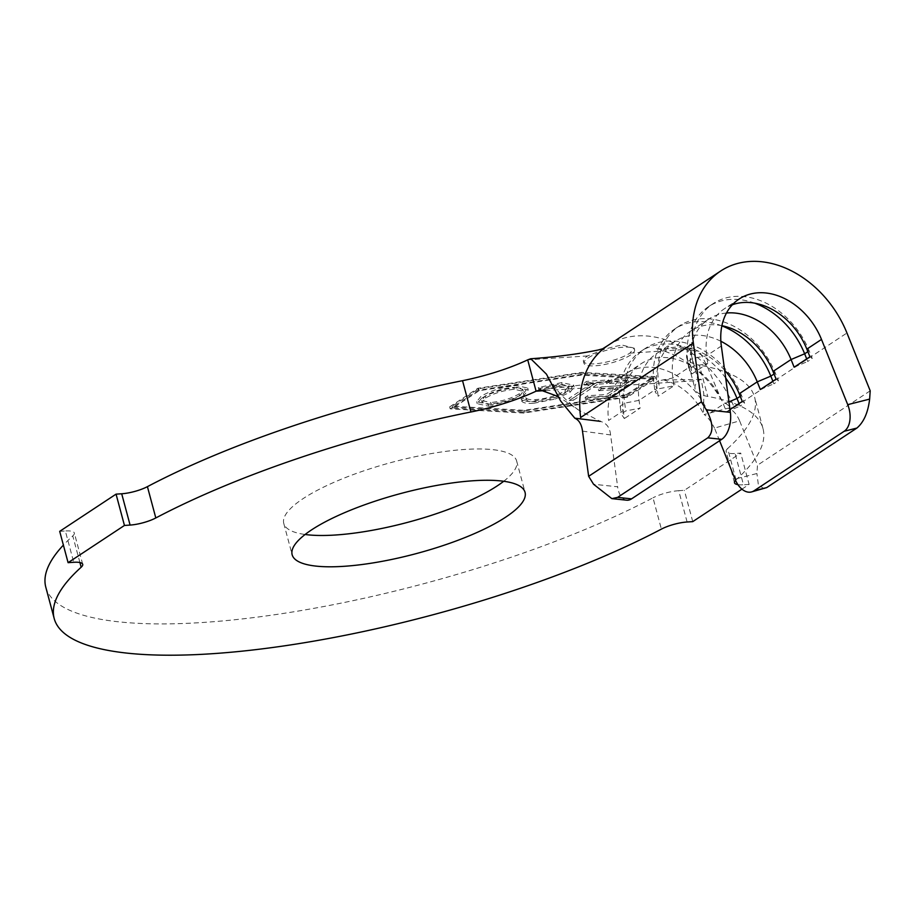 <?xml version="1.0" encoding="UTF-8"?>
<svg xmlns="http://www.w3.org/2000/svg" width="916" height="916" viewBox="0 0 916 916"><rect width="100%" height="100%" fill="white"/><g stroke="black" fill="none" stroke-linecap="round" stroke-linejoin="round"><path stroke-width="0.69" stroke-dasharray="4.58 3.44" d="M622.846 345.24L634.181 348.172L629.853 353.152A26.209 6.744 -15 0 1 602.224 362.896A26.209 6.744 -15 0 1 583.435 361.328A26.209 6.744 -15 0 1 587.648 355.935L603.942 349.431C606.632 348.538 620.476 344.874 622.846 345.24M588.175 357.893A26.209 6.744 -15 0 1 615.792 348.149A26.209 6.744 -15 0 1 634.593 349.717A26.209 6.744 -15 0 1 630.38 355.11A26.209 6.744 -15 0 1 602.751 364.854A26.209 6.744 -15 0 1 583.961 363.286A26.209 6.744 -15 0 1 588.175 357.893M503.708 481.278A120.557 31.03 165 0 0 516.658 461.023A120.557 31.03 165 0 0 430.211 453.786A120.557 31.03 165 0 0 303.139 498.602A120.557 31.03 165 0 0 283.765 523.425A120.557 31.03 165 0 0 305.108 534.486M561.611 382.625L538.287 387.537L539.845 388.407L558.909 384.376L568.527 386.392L564.954 390.846C556.768 395.666 547.001 398.586 535.642 399.616C529.963 399.971 526.711 399.319 525.887 397.636L521.09 398.918C522.086 400.99 526.173 401.78 533.364 401.277L554.753 397.075L569.443 390.411L573.668 385.109L561.611 382.625L562.138 384.583L538.803 389.495L538.287 387.537M607.995 395.964L634.834 378.205L611.716 379.739L609.06 381.491L628.158 380.22L619.766 385.773L600.85 387.033L598.228 388.773L617.144 387.514L606.61 394.487L587.694 395.735L585.049 397.487L607.995 395.964L608.522 397.922L635.361 380.163L634.834 378.205M626.12 394.773L524.238 410.334L452.229 406.189L478.656 388.739L580.538 373.178L652.547 377.323L626.12 394.773L626.647 396.731L524.765 412.292L452.756 408.147L479.183 390.697L581.053 375.136L653.074 379.27L626.647 396.731M597.106 382.235L606.129 381.64L608.739 379.911L586.606 381.388L583.996 383.117L592.995 382.51L568.767 398.552L572.878 398.277L597.106 382.235L597.633 384.193L606.655 383.598L606.129 381.64M523.345 393.594L527.708 388.04L516.578 385.579C502.747 386.907 490.884 390.491 480.992 396.33L476.686 401.712L488.056 404.254C501.739 402.914 513.498 399.365 523.345 393.594L523.872 395.552L528.234 389.998L517.105 387.537L516.578 385.579M626.716 500.193A20.965 11.439 96 0 1 617.636 486.785L593.568 484.255M582.507 431.15L610.583 434.928L617.636 486.785M729.983 409.567L726.503 411.856L723.422 404.185A62.895 48.101 56.6 0 0 641.051 363.789A62.895 48.101 56.6 0 0 623.269 410.769L624.334 418.566L621.231 413.929L625.743 410.952L640.112 408.147L624.334 418.566M724.636 370.224A62.895 48.101 56.6 0 0 656.829 353.37A62.895 48.101 56.6 0 0 639.059 400.349L640.112 408.147M720.869 341.267A62.895 48.101 56.6 0 0 674.874 341.462A62.895 48.101 56.6 0 0 657.093 388.441L658.146 396.239L655.043 391.601L659.554 388.624L673.936 385.819L658.146 396.239M721.911 325.695A62.895 48.101 56.6 0 0 690.653 331.042A62.895 48.101 56.6 0 0 672.871 378.022L673.936 385.819M726.491 313.009A62.895 48.101 56.6 0 0 708.686 319.134A62.895 48.101 56.6 0 0 690.904 366.114L691.969 373.911L688.866 369.274L693.378 366.297L707.747 363.492L691.969 373.911M732.376 304.765A62.895 48.101 56.6 0 0 724.464 308.715A62.895 48.101 56.6 0 0 706.694 355.694L707.747 363.492M735.537 480.327A20.965 5.393 -15 0 1 736.029 479.835A366.915 94.44 165 0 0 763.005 428.574A366.915 94.44 165 0 0 707.736 396.433A83.871 21.583 -15 0 1 695.107 389.094A83.871 21.583 -15 0 1 698.175 380.529L689.782 349.225A83.871 21.583 165 0 0 686.714 357.778A83.871 21.583 165 0 0 699.343 365.129L707.736 396.433M736.029 479.835L727.648 448.531A366.915 94.44 165 0 0 754.624 397.258A366.915 94.44 165 0 0 699.343 365.129M59.7 531.349L65.345 530.982L73.727 562.287M79.91 562.538L72.776 535.929A366.915 94.44 165 0 0 63.387 545.1M45.8 587.19A366.915 94.44 165 0 0 276.701 614.441A366.915 94.44 165 0 0 653.005 497.812L661.386 529.116M687.103 521.994L678.722 490.69L684.355 490.312L740.723 453.099L735.079 453.477L743.471 484.782A20.965 5.393 -15 0 1 737.952 484.656M692.748 521.628L684.355 490.312M741.949 489.144L749.105 484.415L740.723 453.099M749.105 484.415L743.471 484.782M449.664 406.876L477.843 388.27L581.694 372.4L655.112 376.625L626.933 395.231L523.082 411.101L449.664 406.876L450.191 408.834L478.37 390.227L582.221 374.358L655.638 378.583L627.46 397.189L523.609 413.059L450.191 408.834M727.648 448.531A20.965 5.393 165 0 0 726.102 451.462A20.965 5.393 165 0 0 735.079 453.477M678.722 490.69A20.965 5.393 165 0 0 653.005 497.812M72.776 535.929A20.965 5.393 165 0 0 74.322 532.998A20.965 5.393 165 0 0 65.345 530.982M610.583 434.882C609.861 427.497 606.438 422.986 600.289 421.36L578.843 410.208L558.268 396.559M545.581 390.56L698.175 380.529L701.232 379.293L703.809 393.857L703.511 413.689C697.007 400.784 687.412 390.834 674.737 383.85L662.531 379.453C659.795 380.06 672.699 380.014 701.232 379.293M629.853 353.152L689.782 349.225L692.943 348.103L700.729 353.668L707.782 367.66L721.51 400.132L732.136 408.376L734.22 407.414L732.067 408.376L728.197 408.192L704.118 414.536C707.255 416.356 710.713 420.856 714.48 428.058M719.587 440.745L714.491 428.104L739.613 420.833L757.475 465.225L756.914 473.526L734.998 479.079M764.356 488.675L758.414 485.217L756.914 473.526M870.2 390.811L757.475 465.225M739.613 420.833C736.796 414.192 732.983 409.979 728.197 408.192M774.054 374.003L775.337 373.144A73.383 56.128 56.6 0 0 679.237 326.016A73.383 56.128 56.6 0 0 658.501 380.827L659.554 388.624M721.877 325.867A73.383 56.128 56.6 0 0 674.726 328.993A73.383 56.128 56.6 0 0 653.99 383.804L655.043 391.601M773.024 371.438L775.337 373.144L778.428 380.816L776.104 379.11M772.886 381.239L773.917 383.793L778.428 380.816M760.326 389.529L773.917 383.793M807.866 351.675L809.16 350.817A73.383 56.128 56.6 0 0 713.06 303.688A73.383 56.128 56.6 0 0 692.313 358.5L693.378 366.297M754.704 303.173A73.383 56.128 56.6 0 0 708.549 306.665A73.383 56.128 56.6 0 0 687.802 361.476L688.866 369.274M806.836 349.111L809.16 350.817L812.24 358.488L809.927 356.782M806.698 358.912L807.729 361.465L812.24 358.488M794.138 367.202L807.729 361.465M740.231 396.33L741.525 395.472A73.383 56.128 56.6 0 0 645.425 348.343A73.383 56.128 56.6 0 0 624.678 403.155L625.743 410.952M725.701 378.056A73.383 56.128 56.6 0 0 640.914 351.32A73.383 56.128 56.6 0 0 620.166 406.132L621.231 413.929M739.201 393.765L741.525 395.472L744.605 403.143L742.292 401.437M739.063 403.567L740.094 406.12L744.605 403.143M726.503 411.856L740.094 406.12M523.609 413.059L523.082 411.101M627.46 397.189L626.933 395.231M655.638 378.583L655.112 376.625M582.221 374.358L581.694 372.4M478.37 390.227L477.843 388.27M524.765 412.292L524.238 410.334M653.074 379.27L652.547 377.323M581.053 375.136L580.538 373.178M479.183 390.697L478.656 388.739M452.756 408.147L452.229 406.189M635.361 380.163L612.232 381.697L611.716 379.739M612.232 381.697L609.587 383.449L609.06 381.491M609.587 383.449L628.674 382.178L628.158 380.22M628.674 382.178L620.292 387.731L619.766 385.773M620.292 387.731L601.377 388.991L600.85 387.033M601.377 388.991L598.743 390.731L598.228 388.773M598.743 390.731L617.67 389.472L617.144 387.514M617.67 389.472L607.136 396.445L606.61 394.487M607.136 396.445L588.209 397.693L587.694 395.735M588.209 397.693L585.576 399.445L585.049 397.487M585.576 399.445L608.522 397.922M606.655 383.598L609.266 381.869L608.739 379.911M609.266 381.869L587.133 383.346L586.606 381.388M587.133 383.346L584.523 385.064L583.996 383.117M584.523 385.064L593.511 384.468L592.995 382.51M593.511 384.468L569.294 400.51L568.767 398.552M569.294 400.51L573.405 400.235L572.878 398.277M573.405 400.235L597.633 384.193M538.803 389.495L540.371 390.365L539.845 388.407M540.371 390.365L559.424 386.334L558.909 384.376M559.424 386.334L569.054 388.35L565.47 392.804L564.954 390.846M565.47 392.804C557.294 397.624 547.516 400.544 536.169 401.574L535.642 399.616M536.169 401.574C530.49 401.929 527.238 401.265 526.414 399.594L525.887 397.636M526.414 399.594L521.616 400.876L521.09 398.918M521.616 400.876C522.612 402.948 526.7 403.738 533.891 403.235L533.364 401.277M533.891 403.235L555.279 399.033L554.753 397.075M555.279 399.033L569.958 392.357L569.443 390.411M569.958 392.357L574.195 387.067L562.138 384.583M517.105 387.537C503.273 388.865 491.411 392.449 481.518 398.288L480.992 396.33M481.518 398.288L477.213 403.67L488.583 406.212L488.056 404.254M488.583 406.212C502.266 404.872 514.025 401.322 523.872 395.552M491.331 404.483L482.068 402.49L485.686 398.013C493.575 393.342 503.102 390.434 514.277 389.289L523.288 391.327L519.67 395.838C511.815 400.475 502.369 403.361 491.331 404.483L490.804 402.525L481.541 400.544L485.159 396.055C493.048 391.384 502.575 388.476 513.761 387.331L522.761 389.369L519.143 393.88C511.3 398.517 501.853 401.403 490.804 402.525M485.686 398.013L485.159 396.055M514.277 389.289L513.761 387.331M519.67 395.838L519.143 393.88M721.339 346.019L706.694 355.694L692.313 358.5L687.802 361.476L690.904 366.114L672.871 378.022L658.501 380.827L653.99 383.804L657.093 388.441L639.059 400.349L624.678 403.155L620.166 406.132L623.269 410.769L608.613 420.444A62.895 48.101 56.6 0 1 626.395 373.465C622.537 376.361 616.319 378.88 607.72 381.022L597.392 383.14L540.005 389.884M728.93 401.861L723.422 404.185L708.766 413.86A62.895 48.101 56.6 0 0 626.395 373.465L641.051 363.789M587.648 355.935L527.719 359.862M607.915 345.469A96.443 73.761 -123.4 0 1 734.22 407.414L846.945 332.989M634.593 349.717L634.181 348.172M516.658 461.023L525.051 492.339M674.874 341.462L656.829 353.37M708.686 319.134L690.653 331.042M739.12 299.04L724.464 308.715M763.005 428.574L754.624 397.258M686.714 357.778L695.107 389.094M82.703 564.302L74.322 532.998M734.495 482.766L726.102 451.462M283.765 523.425L292.147 554.741M578.843 410.208C564.748 400.132 553.951 388.121 546.44 374.152M692.943 348.103C666.871 348.916 654.379 349.03 655.478 348.424C654.31 347.267 660.963 349.614 675.447 355.454C694.923 365.736 710.278 380.632 721.51 400.132M674.726 328.993L679.237 326.016M708.549 306.665L713.06 303.688M640.914 351.32L645.425 348.343M583.961 363.286L583.435 361.328M568.527 386.392L569.054 388.35M573.668 385.109L574.195 387.067M527.708 388.04L528.234 389.998M476.686 401.712L477.213 403.67M481.541 400.544L482.068 402.49M522.761 389.369L523.288 391.327"/><path stroke-width="1.37" d="M505.678 517.162A120.557 31.03 165 0 0 525.051 492.339A120.557 31.03 165 0 0 438.604 485.091A120.557 31.03 165 0 0 311.52 529.917A120.557 31.03 165 0 0 292.147 554.741A120.557 31.03 165 0 0 378.594 561.977A120.557 31.03 165 0 0 505.678 517.162M305.108 534.486A120.557 31.03 165 0 0 497.285 485.846A120.557 31.03 165 0 0 503.708 481.278M721.739 439.325L707.759 437.848C713.747 432.054 713.255 422.711 706.293 409.83L701.37 401.895L693.378 343.076A96.443 73.761 -123.4 0 1 720.64 271.044A96.443 73.761 -123.4 0 1 846.945 332.989L870.2 390.811L869.639 399.101C868.036 412.543 863.788 422.196 856.895 428.058L844.174 431.276A20.965 13.053 -104.2 0 0 847.724 404.654L821.492 339.435A62.895 48.101 56.6 0 0 739.12 299.04A62.895 48.101 56.6 0 0 721.339 346.019L730.361 412.36A20.965 11.439 96 0 1 721.739 439.325L631.559 498.854A20.965 11.439 96 0 1 626.716 500.193L611.854 498.636L617.579 497.388L631.559 498.854M726.491 313.009A62.895 48.101 56.6 0 1 791.058 359.53L773.024 371.438L776.104 379.11L760.326 389.529L757.246 381.858A62.895 48.101 56.6 0 0 720.869 341.267M721.877 325.867A73.383 56.128 56.6 0 1 770.825 376.121L757.246 381.858L739.201 393.765A62.895 48.101 56.6 0 0 724.636 370.224M773.024 371.438A62.895 48.101 56.6 0 0 721.911 325.695M821.492 339.435L806.836 349.111A62.895 48.101 56.6 0 0 732.376 304.765M558.268 396.559L540.005 389.884L536.1 391.178A83.871 21.583 -15 0 1 470.927 411.994L462.534 380.678A366.915 94.44 165 0 0 147.419 486.648L155.812 517.952A20.965 5.393 -15 0 1 130.095 525.074L124.45 525.452L116.057 494.136L59.7 531.349L68.093 562.664L73.727 562.287A20.965 5.393 -15 0 1 82.703 564.302A20.965 5.393 -15 0 1 81.169 567.233A366.915 94.44 165 0 0 54.193 618.506A366.915 94.44 165 0 0 285.082 645.746A366.915 94.44 165 0 0 661.386 529.116A20.965 5.393 -15 0 1 687.103 521.994L692.748 521.628L741.949 489.144M470.927 411.994A366.915 94.44 165 0 0 155.812 517.952M130.095 525.074L121.702 493.77L116.057 494.136M124.45 525.452L68.093 562.664M63.387 545.1A366.915 94.44 165 0 0 45.8 587.19L54.193 618.506M737.952 484.656A20.965 5.393 -15 0 1 734.495 482.766A20.965 5.393 -15 0 1 735.537 480.327M121.702 493.77A20.965 5.393 165 0 0 147.419 486.648M462.534 380.678A83.871 21.583 165 0 0 527.719 359.862L536.1 391.178L545.581 390.56M600.289 421.36L574.813 418.177L560.649 400.968L546.44 374.152L530.753 358.751L527.719 359.862M574.813 418.177C579.061 420.089 581.626 424.417 582.507 431.15L588.644 476.32L593.568 484.255L611.854 498.636M856.895 428.058L766.715 487.587L751.429 491.961A20.965 13.053 -104.2 0 1 734.998 479.079L719.587 440.745M701.37 401.895L588.644 476.32M707.759 437.848L617.579 497.388M844.174 431.276L753.994 490.816L766.715 487.587M806.836 349.111L809.927 356.782L794.138 367.202L791.058 359.53L804.649 353.794A73.383 56.128 56.6 0 0 754.704 303.173M739.201 393.765L742.292 401.437L729.983 409.567M751.429 491.961A20.965 13.053 -104.2 0 0 753.994 490.816M774.054 374.003L770.825 376.121L772.886 381.239M807.866 351.675L804.649 353.794L806.698 358.912M728.93 401.861L737.014 398.449A73.383 56.128 56.6 0 0 725.701 378.056M740.231 396.33L737.014 398.449L739.063 403.567M81.169 567.233L79.91 562.538M693.378 343.076L580.652 417.501A96.443 73.761 -123.4 0 1 607.915 345.469L602.671 348.778L598.114 350.026C577.824 354.137 555.371 357.045 530.753 358.751M847.724 404.654L869.639 399.101M706.293 409.83L730.361 412.36M720.64 271.044L607.915 345.469"/></g></svg>
